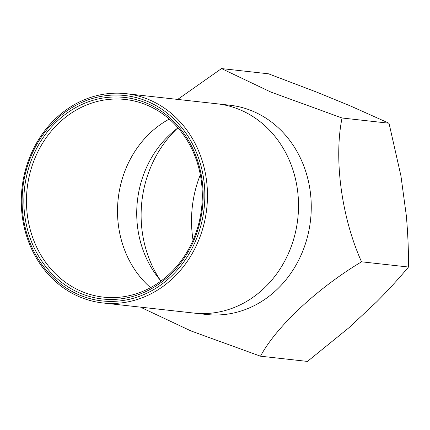 <?xml version="1.0" encoding="UTF-8"?>
<svg xmlns="http://www.w3.org/2000/svg" width="430" height="430" viewBox="0 0 430 430"><rect width="100%" height="100%" fill="white"/><g stroke="black" fill="none" stroke-linecap="round" stroke-linejoin="round"><path stroke-width="0.64" d="M342.054 117.997C333.707 158.724 341.511 217.419 361.539 261.805L408.5 267.03C408.597 250.244 407.866 233.044 406.296 215.43L400.937 175.902L389.016 123.222L350.176 105.844L317.05 92.262L268.492 73.804L221.531 68.58L270.884 92.074L342.054 117.997L389.016 123.222M361.539 261.805C317.748 287.998 276.35 326.515 260.499 356.196L307.461 361.42L348.956 327.735L376.723 301.79C388.338 290.078 398.927 278.489 408.5 267.03M260.499 356.196L191.022 330.966L141.755 307.772M177.681 99.416L221.531 68.58M160.32 280.236A110.456 97.502 96.3 0 1 177.198 128.468M193.054 240.182A110.456 97.502 96.3 0 1 200.332 174.736M178.025 127.85A99.432 87.768 -83.7 0 0 173.01 131.822A99.432 87.768 -83.7 0 0 156.971 276.044A99.432 87.768 -83.7 0 0 160.992 281.021M123.534 174.854A99.432 87.768 -83.7 0 0 150.532 287.665A99.432 87.768 -83.7 0 1 169.28 119.072A99.432 87.768 -83.7 0 0 123.534 174.854M126.017 93.67L229.808 105.216A105.28 92.934 96.3 0 1 252.044 110.902A105.28 92.934 96.3 0 1 308.396 232.936A105.28 92.934 96.3 0 1 206.534 314.481L193.79 313.067A105.28 92.934 -83.7 0 0 297.791 218.703A105.28 92.934 -83.7 0 0 217.064 103.797A105.28 92.934 96.3 0 1 239.306 109.489A105.28 92.934 96.3 0 1 295.657 231.523A105.28 92.934 96.3 0 1 193.79 313.067L102.743 302.94A105.28 92.934 -83.7 0 0 206.744 208.577A105.28 92.934 -83.7 0 0 126.017 93.67A105.28 92.934 -83.7 0 0 25.042 171.527A105.28 92.934 -83.7 0 0 74.336 294.426A105.28 92.934 -83.7 0 0 102.743 302.94M74.164 292.545A103.329 91.214 -83.7 0 0 204.556 187.249A103.329 91.214 -83.7 0 0 61.689 114.821A103.329 91.214 -83.7 0 0 74.164 292.545M74.906 290.766A101.383 89.494 -83.7 0 0 202.836 187.453A101.383 89.494 -83.7 0 0 62.667 116.396A101.383 89.494 -83.7 0 0 74.906 290.766M76.561 289.084A99.432 87.768 -83.7 0 0 103.388 297.125A99.432 87.768 -83.7 0 0 201.611 208.007A99.432 87.768 -83.7 0 0 125.372 99.486A99.432 87.768 -83.7 0 0 30.003 173.016A99.432 87.768 -83.7 0 0 76.561 289.084"/></g></svg>
